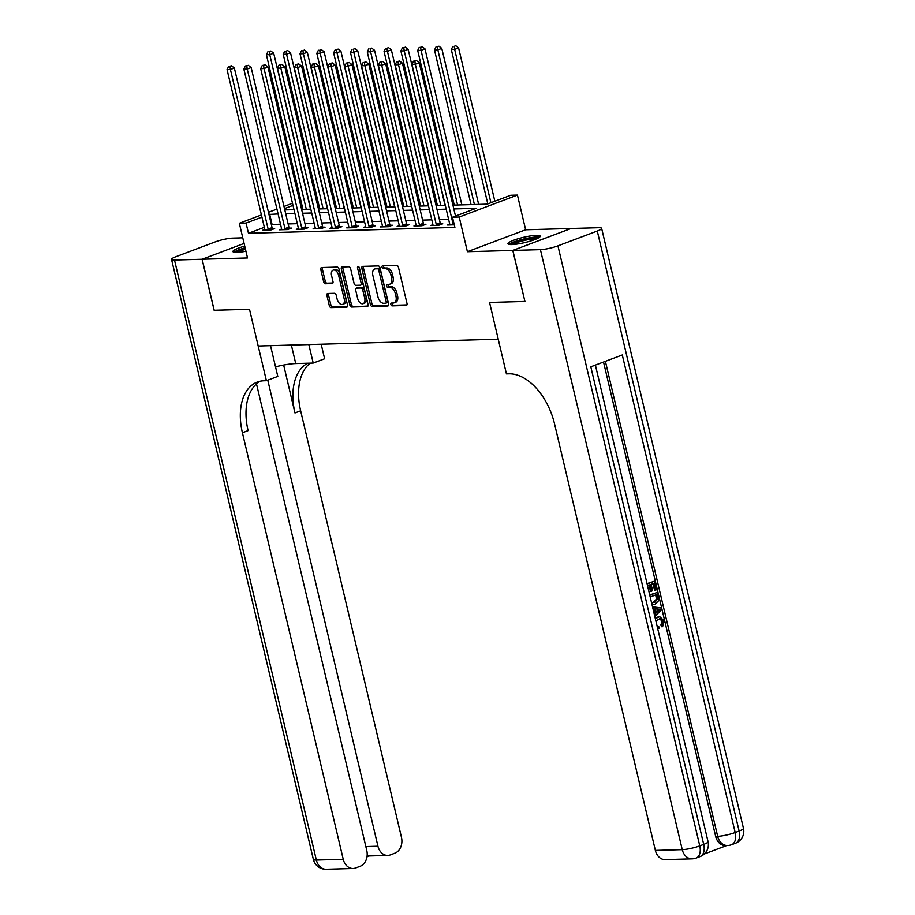 <?xml version="1.0" encoding="UTF-8"?>
<svg xmlns="http://www.w3.org/2000/svg" width="915" height="915" viewBox="0 0 915 915"><rect width="100%" height="100%" fill="white"/><g stroke="black" fill="none" stroke-linecap="round" stroke-linejoin="round"><path stroke-width="1.37" d="M390.865 304.489A1.464 0.892 -110.6 0 0 392.123 305.862L406.146 305.461A2.082 1.281 -110.6 0 0 406.409 305.416A2.082 1.281 -110.6 0 0 406.992 303.425L398.471 267.363A2.082 1.281 -110.6 0 0 396.675 265.396L382.642 265.796A1.464 0.892 -110.6 0 0 382.459 265.83A1.464 0.892 -110.6 0 0 382.058 267.226A1.464 0.892 -110.6 0 0 383.305 268.61L385.124 268.553A6.679 4.083 -110.6 0 1 390.865 274.843L391.574 277.851A6.679 4.083 -110.6 0 1 389.71 284.21A6.679 4.083 -110.6 0 1 388.864 284.382L387.056 284.428A1.464 0.892 -110.6 0 0 386.862 284.462A1.464 0.892 -110.6 0 0 386.462 285.857A1.464 0.892 -110.6 0 0 387.708 287.23L389.527 287.184A6.679 4.083 -110.6 0 1 395.269 293.475L395.978 296.483A6.679 4.083 -110.6 0 1 394.113 302.842A6.679 4.083 -110.6 0 1 393.267 303.014L391.46 303.059A1.464 0.892 -110.6 0 0 391.277 303.094A1.464 0.892 -110.6 0 0 390.865 304.489M392.432 303.037A1.464 0.892 -110.6 0 0 392.432 303.894A1.464 0.892 -110.6 0 0 393.69 305.267L406.923 304.901M383.614 265.773A1.464 0.892 -110.6 0 0 383.625 266.631A1.464 0.892 -110.6 0 0 384.883 268.015L386.702 267.958L385.124 268.553M388.017 284.405A1.464 0.892 -110.6 0 0 388.029 285.263A1.464 0.892 -110.6 0 0 389.287 286.647L391.105 286.589L389.527 287.184M244.728 246.101A16.584 2.711 -13.3 0 0 232.936 251.591A16.584 2.711 -13.3 0 0 236.802 252.403A16.584 2.711 -13.3 0 0 245.941 251.225M511.805 244.58A16.584 2.711 -13.3 0 0 529.968 241.194A16.584 2.711 -13.3 0 0 540.216 236.139A16.584 2.711 -13.3 0 0 536.362 235.327A16.584 2.711 -13.3 0 0 518.199 238.724A16.584 2.711 -13.3 0 0 507.951 243.767A16.584 2.711 -13.3 0 0 511.805 244.58M327.764 293.475A2.082 1.281 -110.6 0 0 327.501 293.532A2.082 1.281 -110.6 0 0 326.918 295.522L329.309 305.633A2.082 1.281 -110.6 0 0 331.104 307.6L346.682 307.154A2.082 1.281 -110.6 0 0 346.934 307.108A2.082 1.281 -110.6 0 0 347.528 305.118L338.996 269.056A2.082 1.281 -110.6 0 0 337.2 267.089L321.634 267.535A2.082 1.281 -110.6 0 0 321.371 267.58A2.082 1.281 -110.6 0 0 320.788 269.57L323.67 281.797A2.082 1.281 -110.6 0 0 325.466 283.764L332.134 283.57A2.082 1.281 -110.6 0 0 332.397 283.524A2.082 1.281 -110.6 0 0 332.98 281.534L331.55 275.472A5.582 3.408 -110.6 0 1 333.106 270.142A5.582 3.408 -110.6 0 1 338.607 275.266L344.223 299.011A5.582 3.408 -110.6 0 1 342.656 304.329A5.582 3.408 -110.6 0 1 337.155 299.205L336.217 295.248A2.082 1.281 -110.6 0 0 334.433 293.292L327.764 293.475M264.332 227.309L248.468 233.279L246.055 223.077L239.33 223.271L261.404 214.945M214.202 310.254L249.498 309.27L214.202 310.276L202.146 259.254L247.53 257.961L239.33 223.271M270.531 345.653L277.794 376.408L266.391 380.709L249.498 309.27L258.19 346.007L498.229 339.179L489.548 302.442L506.43 373.88L508.854 373.812A53.139 32.494 69.4 0 1 554.536 423.874L655.369 850.412L682.258 849.646L540.422 249.635L512.857 250.413L571.086 228.476L598.65 227.698A12.753 2.082 -13.3 0 1 601.624 228.315L743.46 828.338A12.753 2.082 166.7 0 1 739.126 831.037L597.278 231.026A12.753 2.082 -13.3 0 0 601.624 228.315M524.844 301.447L489.548 302.442L524.913 301.435L512.789 250.424L571.017 228.476L525.633 229.768L517.433 195.078L459.204 217.015L452.479 217.21L476.086 208.311L453.806 208.94M525.633 229.768L467.405 251.705L512.789 250.424M467.405 251.705L459.204 217.015M248.468 233.279L454.892 227.412L452.479 217.21M370.358 304.466A2.082 1.281 -110.6 0 0 372.153 306.434L387.731 305.987A2.082 1.281 -110.6 0 0 387.994 305.942A2.082 1.281 -110.6 0 0 388.578 303.952L380.057 267.889A2.082 1.281 -110.6 0 0 378.261 265.922L362.683 266.368A2.082 1.281 -110.6 0 0 362.42 266.414A2.082 1.281 -110.6 0 0 361.837 268.404L370.358 304.466L371.936 303.872A2.082 1.281 -110.6 0 0 373.732 305.839L388.509 305.416M367.201 306.571L351.623 307.017A2.082 1.281 -110.6 0 1 349.839 305.05L341.306 268.987A2.082 1.281 -110.6 0 1 341.89 266.997A2.082 1.281 -110.6 0 1 342.153 266.951L348.821 266.757A2.082 1.281 -110.6 0 1 350.617 268.724L354.071 283.353A2.082 1.281 -110.6 0 0 355.866 285.32L360.293 285.194A2.082 1.281 -110.6 0 0 360.544 285.137A2.082 1.281 -110.6 0 0 361.139 283.147L357.536 267.923A1.464 0.892 -110.6 0 1 357.948 266.528A1.464 0.892 -110.6 0 1 359.389 267.878L368.047 304.535A2.082 1.281 -110.6 0 1 367.464 306.525A2.082 1.281 -110.6 0 1 367.201 306.571L367.693 306.388M242.761 237.82L232.742 238.106A12.753 2.082 -13.3 0 0 215.231 241.892L175.874 256.715A12.753 2.082 -13.3 0 0 171.54 259.414A12.753 2.082 -13.3 0 0 174.502 260.043L202.078 259.254L244.088 243.424L202.146 259.254M448.602 219.371L439.417 219.623M431.8 219.84L422.604 220.103M414.987 220.321L405.791 220.584M398.174 220.801L388.989 221.064M381.361 221.281L372.176 221.544M364.559 221.762L355.363 222.013M347.746 222.231L338.55 222.494M330.933 222.711L321.748 222.974M314.131 223.191L304.935 223.454M297.318 223.672L288.122 223.935M280.505 224.152L271.378 224.655M449.734 224.198L447.572 225.01L454.275 224.827M432.921 224.678L430.759 225.49L438.834 225.262L442.769 223.786L440.572 223.843M416.119 225.159L413.946 225.971L422.021 225.742L425.955 224.255L423.771 224.324M399.306 225.639L397.144 226.451L405.208 226.222L409.142 224.735L406.958 224.804M382.493 226.108L380.331 226.931L388.395 226.703L392.341 225.216L390.145 225.273M365.691 226.588L363.518 227.4L371.593 227.172L375.527 225.696L373.343 225.753M348.878 227.069L346.716 227.881L354.78 227.652L358.714 226.177L356.53 226.234M332.065 227.549L329.903 228.361L337.967 228.132L341.901 226.645L339.717 226.714M315.252 228.029L313.09 228.842L321.165 228.613L325.1 227.126L322.904 227.195M298.45 228.498L296.277 229.322L304.352 229.093L308.286 227.606L306.102 227.663M281.637 228.979L279.475 229.791L287.539 229.562L291.473 228.087L289.289 228.144M264.824 229.459L262.662 230.271L270.726 230.042L274.66 228.567L272.476 228.624M299.685 201.266L301.012 201.231M452.914 205.132L487.1 204.159L510.707 195.272L517.433 195.078M268.45 212.291L276.948 209.1M283.993 206.447L292.491 203.244M278.091 213.938L268.964 214.442M261.919 217.095L246.055 223.077M446.188 209.158L437.004 209.421M429.387 209.638L420.191 209.901M412.574 210.118L403.378 210.381M395.76 210.599L386.576 210.862M378.959 211.079L369.763 211.331M362.146 211.548L352.95 211.811M345.332 212.028L336.137 212.291M328.519 212.509L319.335 212.772M311.718 212.989L302.522 213.252M294.904 213.469L285.709 213.733M284.817 209.912L294.001 209.649M301.618 209.432L310.814 209.18M318.431 208.963L327.627 208.7M335.245 208.483L344.429 208.22M352.046 208.002L361.242 207.739M368.859 207.522L378.055 207.259M385.673 207.042L394.857 206.79M402.486 206.573L411.67 206.31M419.287 206.092L428.483 205.829M436.1 205.612L445.296 205.349M301.264 202.272L300.04 202.741M292.994 205.395L284.496 208.597M272.075 224.392L269.662 214.179M394.113 302.842L395.68 302.259A6.679 4.083 -110.6 0 0 397.556 295.888L395.978 296.483M391.105 286.589A6.679 4.083 -110.6 0 1 396.847 292.88L397.556 295.888M389.71 284.21L391.277 283.627A6.679 4.083 -110.6 0 0 393.153 277.256L391.574 277.851M386.702 267.958A6.679 4.083 -110.6 0 1 392.444 274.248L393.153 277.256M363.484 266.345A2.082 1.281 -110.6 0 0 363.404 267.82L371.936 303.872M385.615 303.231A1.464 0.892 -110.6 0 0 385.798 303.185A1.464 0.892 -110.6 0 0 386.21 301.801L378.73 270.142A1.464 0.892 -110.6 0 0 377.472 268.77L375.55 268.827A6.679 4.083 -110.6 0 0 374.715 268.987A6.679 4.083 -110.6 0 0 372.851 275.358L377.964 296.986A6.679 4.083 -110.6 0 0 383.705 303.277L385.615 303.231M385.958 303.094L387.182 302.636A1.464 0.892 -110.6 0 0 387.377 302.602A1.464 0.892 -110.6 0 0 387.777 301.207L386.21 301.801M374.715 268.987L376.294 268.392A6.679 4.083 -110.6 0 1 377.129 268.232L379.039 268.175A1.464 0.892 -110.6 0 1 380.297 269.559L387.777 301.207M367.979 305.999L351.623 307.017M342.953 266.928A2.082 1.281 -110.6 0 0 342.885 268.404L351.406 304.455A2.082 1.281 -110.6 0 0 353.201 306.422M361.86 284.599A2.082 1.281 -110.6 0 0 362.123 284.542A2.082 1.281 -110.6 0 0 362.706 282.552L359.115 267.329L357.536 267.923M357.662 298.53A5.582 3.408 -110.6 0 0 363.163 303.643A5.582 3.408 -110.6 0 0 364.719 298.324L362.74 289.964A2.082 1.281 -110.6 0 0 360.956 287.996L356.53 288.122A2.082 1.281 -110.6 0 0 356.267 288.168A2.082 1.281 -110.6 0 0 355.683 290.158L357.662 298.53M363.163 303.643L364.73 303.059A5.582 3.408 -110.6 0 0 366.297 297.73L364.719 298.324M357.605 287.71A2.082 1.281 -110.6 0 1 357.845 287.584A2.082 1.281 -110.6 0 1 358.108 287.527L362.523 287.401A2.082 1.281 -110.6 0 1 364.319 289.369L366.297 297.73M342.656 304.329L344.234 303.734A5.582 3.408 -110.6 0 0 345.79 298.416L344.223 299.011M333.106 270.142L334.684 269.559A5.582 3.408 -110.6 0 1 340.186 274.683L345.79 298.416M322.423 267.512A2.082 1.281 -110.6 0 0 322.354 268.987L325.248 281.202A2.082 1.281 -110.6 0 0 327.044 283.17L332.911 282.998M328.565 293.452A2.082 1.281 -110.6 0 0 328.485 294.927L330.887 305.038A2.082 1.281 -110.6 0 0 332.671 307.005L347.448 306.582M494.843 201.243L458.598 47.935L454.663 49.41L451.301 49.513L487.798 203.896M490.909 202.73L454.663 49.41L454.206 46.345L455.784 45.75L454.206 46.345M451.301 49.513L452.868 46.379M455.784 45.75L458.598 47.935M455.498 216.066L419.253 62.758L415.319 64.233L453.051 223.832A2.127 1.304 -110.6 0 0 453.325 224.587L453.451 224.85M414.861 61.168L416.439 60.573L413.523 61.202L414.861 61.168L415.319 64.233L411.956 64.336L449.688 223.923A2.127 1.304 -110.6 0 1 449.768 224.69L449.757 224.953M419.253 62.758L416.439 60.573M413.523 61.202L411.956 64.336M478.659 204.4L441.785 48.404L437.85 49.89L434.488 49.982L471.042 204.617M474.405 204.525L437.85 49.89L437.404 46.825L438.971 46.23L437.404 46.825M434.488 49.982L436.055 46.859M438.971 46.23L441.785 48.404M461.858 204.88L424.983 48.884L421.049 50.371L417.686 50.462L454.24 205.097M457.603 205.006L421.049 50.371L420.591 47.294L422.158 46.711L420.591 47.294M417.686 50.462L419.242 47.34M422.158 46.711L424.983 48.884M445.045 205.36L408.17 49.364L404.236 50.851L400.873 50.943L437.427 205.578M440.79 205.475L404.236 50.851L403.778 47.774L405.356 47.18L403.778 47.774M400.873 50.943L402.44 47.82M405.356 47.18L408.17 49.364M436.238 224.312L440.172 222.825L402.44 63.227L398.505 64.713L436.238 224.312A2.127 1.304 -110.6 0 0 436.512 225.067L436.638 225.33M398.048 61.648L399.626 61.053L396.71 61.682L398.048 61.648L398.505 64.713L395.143 64.805L432.875 224.404A2.127 1.304 -110.6 0 1 432.955 225.17L432.944 225.433M440.172 222.825A2.127 1.304 -110.6 0 0 440.447 223.592L440.904 224.484M402.44 63.227L399.626 61.053M396.71 61.682L395.143 64.805M419.425 224.793L423.359 223.306L385.638 63.707L381.704 65.194L419.425 224.793A2.127 1.304 -110.6 0 0 419.699 225.547L419.836 225.799M381.246 62.117L382.813 61.534L379.897 62.163L381.246 62.117L381.704 65.194L378.341 65.285L416.062 224.884A2.127 1.304 -110.6 0 1 416.142 225.65L416.142 225.914M423.359 223.306A2.127 1.304 -110.6 0 0 423.634 224.061L424.091 224.964M385.638 63.707L382.813 61.534M379.897 62.163L378.341 65.285M402.611 225.262L406.546 223.786L368.825 64.187L364.891 65.674L402.611 225.262A2.127 1.304 -110.6 0 0 402.897 226.028L403.023 226.28M364.433 62.597L366.011 62.003L363.083 62.643L364.433 62.597L364.891 65.674L361.528 65.766L399.249 225.364A2.127 1.304 -110.6 0 1 399.34 226.131L399.329 226.382M406.546 223.786A2.127 1.304 -110.6 0 0 406.832 224.541L407.278 225.445M368.825 64.187L366.011 62.003M363.083 62.643L361.528 65.766M428.231 205.841L391.357 49.845L387.422 51.32L384.06 51.423L420.614 206.058M423.977 205.955L387.422 51.32L386.965 48.255L388.543 47.66L386.965 48.255M384.06 51.423L385.627 48.289M388.543 47.66L391.357 49.845M385.81 225.742L389.744 224.267L352.012 64.668L348.077 66.143L385.81 225.742A2.127 1.304 -110.6 0 0 386.084 226.508L386.21 226.76M347.62 63.078L349.198 62.483L346.282 63.112L347.62 63.078L348.077 66.143L344.715 66.246L382.447 225.845A2.127 1.304 -110.6 0 1 382.527 226.6L382.516 226.863M389.744 224.267A2.127 1.304 -110.6 0 0 390.019 225.021L390.476 225.914M352.012 64.668L349.198 62.483M346.282 63.112L344.715 66.246M510.547 244.58A14.343 2.345 166.7 0 1 523.792 239.341A14.343 2.345 166.7 0 1 538.214 237.992A14.343 2.345 166.7 0 1 538.26 238.026M539.564 237.191A16.47 2.688 -13.3 0 0 523.849 238.975A16.47 2.688 -13.3 0 0 509.003 244.408M536.316 238.964A13.29 2.173 -13.3 0 0 524.215 240.496A13.29 2.173 -13.3 0 0 512.697 244.545M235.544 252.403A14.343 2.345 166.7 0 1 245.197 248.102M245.483 249.303A13.29 2.173 -13.3 0 0 237.694 252.368M245.117 247.759A16.47 2.688 -13.3 0 0 233.988 252.231M657.142 626.306L658.777 626.592L658.88 628.433L657.645 628.468M655.22 618.197L659.807 616.733L664.233 620.93L662.597 626.683L661.522 626.718L660.836 625.094L662.048 621.296L659.555 618.551M654.214 613.942L652.978 608.704M647.054 583.621L654.683 581.116L656.73 589.752L654.557 590.186L653.013 583.621M655.632 590.164L654.008 583.255L651.103 584.342L652.624 590.781L650.451 591.227L649.01 585.131M704.287 853.992L726.762 845.517M540.422 249.635A12.753 2.082 -13.3 0 0 557.933 245.849L699.769 845.86L703.704 844.385L590.815 366.812L622.292 354.963L735.18 832.524A12.753 2.082 166.7 0 1 717.669 836.31A12.753 9.871 88.4 0 0 727.482 845.506L725.458 845.563A12.753 9.871 -91.6 0 1 715.656 836.367L717.669 836.31L605.387 361.322M603.523 362.031L715.656 836.367M649.799 595.265L657.359 592.417L658.468 600.858L655.06 604.22L652.018 604.643M649.719 594.922L657.359 592.417M557.933 245.849L597.278 231.026M512.857 250.413L524.913 301.435M692.072 858.842A12.753 12.753 0 0 0 696.201 858.03A12.753 7.8 69.4 0 0 699.769 845.86A12.753 2.082 166.7 0 1 682.258 849.646A12.753 9.871 88.4 0 0 692.072 858.842L665.171 859.608A12.753 9.871 -91.6 0 1 655.369 850.412M651.526 591.193L650.005 584.754L647.534 585.692M647.134 583.964L654.683 581.116M653.253 604.621L651.983 604.472M651.526 602.55L654.671 602.493L657.542 599.131L657.267 597.038L656.673 594.556L650.21 596.992M652.441 602.848L656.467 599.165L655.678 594.933M654.671 602.493L653.596 602.516M657.542 599.131L656.467 599.165M657.267 597.038L656.192 597.072M654.408 614.766L655.312 613.896L654.076 608.681L652.944 608.567M652.532 606.805L661.007 607.846L661.465 609.802L654.831 616.538M660.15 609.23L655.289 608.784L656.284 612.97L660.15 609.23L655.323 608.921M654.076 608.681L653.001 608.704M655.312 613.896L654.236 613.931M658.205 609.058L657.13 609.081M656.089 612.146L659.075 609.264M662.597 626.683L661.911 625.071L663.123 621.262L660.127 618.506L655.883 620.976M663.123 621.262L662.048 621.296M661.911 625.071L660.836 625.094M655.426 619.066L658.125 617.087L657.05 617.122M658.125 617.087L659.807 616.733M658.88 628.433L657.611 628.308M275.529 366.824A23.916 3.9 166.7 0 1 295.728 363.564L313.216 363.061L324.619 358.76L321.176 344.212M266.391 380.709L263.966 380.777A53.139 32.494 -110.6 0 0 257.298 382.07A53.139 32.494 -110.6 0 0 242.406 432.749L343.239 859.299A12.753 9.871 88.4 0 0 353.041 868.484A12.753 9.871 88.4 0 0 355.58 867.98L360.224 866.231A12.753 9.871 88.4 0 0 366.766 850.435L256.486 383.888M202.078 259.254L214.133 310.276M308.835 344.566L313.216 363.061M267.775 380.183L377.941 846.215A12.753 9.871 88.4 0 0 387.754 855.411A12.753 9.871 88.4 0 0 390.282 854.907L394.925 853.157A12.753 9.871 88.4 0 0 401.468 837.351L300.646 410.812A53.139 32.494 -110.6 0 1 310.162 363.152M307.715 363.221A53.139 32.494 -110.6 0 0 294.973 412.951L283.65 365.051M260.215 381.212A53.139 32.494 -110.6 0 0 248.079 430.61L242.406 432.749M367.178 855.136L369.031 855.948L387.754 855.411M411.43 206.31L374.544 50.325L370.609 51.8L367.258 51.903L403.801 206.527M407.164 206.435L370.609 51.8L370.163 48.735L371.73 48.14L370.163 48.735M367.258 51.903L368.814 48.77M371.73 48.14L374.544 50.325M394.617 206.79L357.742 50.794L353.808 52.281L350.445 52.372L386.999 207.007M390.362 206.916L353.808 52.281L353.35 49.216L354.928 48.621L353.35 49.216M350.445 52.372L352 49.25M354.928 48.621L357.742 50.794M377.803 207.27L340.929 51.274L336.995 52.761L333.632 52.853L370.186 207.488M373.549 207.396L336.995 52.761L336.537 49.684L338.115 49.101L336.537 49.684M333.632 52.853L335.199 49.73M338.115 49.101L340.929 51.274M360.99 207.751L324.116 51.755L320.181 53.242L316.819 53.333L353.373 207.968M356.736 207.865L320.181 53.242L319.735 50.165L321.302 49.57L319.735 50.165M316.819 53.333L318.386 50.211M321.302 49.57L324.116 51.755M344.189 208.231L307.314 52.235L303.38 53.711L300.017 53.813L336.571 208.448M339.934 208.346L303.38 53.711L302.922 50.645L304.489 50.05L302.922 50.645M300.017 53.813L301.573 50.68M304.489 50.05L307.314 52.235M368.997 226.222L372.931 224.735L335.199 65.148L331.264 66.623L368.997 226.222A2.127 1.304 -110.6 0 0 369.271 226.977L369.408 227.24M330.818 63.558L332.385 62.963L329.469 63.593L330.818 63.558L331.264 66.623L327.902 66.726L365.634 226.314A2.127 1.304 -110.6 0 1 365.714 227.08L365.714 227.343M372.931 224.735A2.127 1.304 -110.6 0 0 373.206 225.502L373.663 226.394M335.199 65.148L332.385 62.963M329.469 63.593L327.902 66.726M352.184 226.703L356.118 225.216L318.397 65.617L314.463 67.104L352.184 226.703A2.127 1.304 -110.6 0 0 352.458 227.458L352.595 227.721M314.005 64.039L315.572 63.444L312.656 64.073L314.005 64.039L314.463 67.104L311.1 67.195L348.821 226.794A2.127 1.304 -110.6 0 1 348.912 227.561L348.901 227.824M356.118 225.216A2.127 1.304 -110.6 0 0 356.393 225.982L356.85 226.874M318.397 65.617L315.572 63.444M312.656 64.073L311.1 67.195M335.37 227.183L339.316 225.696L301.584 66.097L297.65 67.584L335.37 227.183A2.127 1.304 -110.6 0 0 335.656 227.938L335.782 228.19M297.192 64.508L298.77 63.924L295.854 64.553L297.192 64.508L297.65 67.584L294.287 67.676L332.019 227.275A2.127 1.304 -110.6 0 1 332.099 228.041L332.088 228.304M339.316 225.696A2.127 1.304 -110.6 0 0 339.591 226.451L340.037 227.355M301.584 66.097L298.77 63.924M295.854 64.553L294.287 67.676M318.569 227.652L322.503 226.177L284.771 66.578L280.836 68.065L318.569 227.652A2.127 1.304 -110.6 0 0 318.843 228.418L318.969 228.67M280.379 64.988L281.957 64.393L279.041 65.034L280.379 64.988L280.836 68.065L277.474 68.156L315.206 227.755A2.127 1.304 -110.6 0 1 315.286 228.521L315.275 228.773M322.503 226.177A2.127 1.304 -110.6 0 0 322.778 226.931L323.235 227.835M284.771 66.578L281.957 64.393M279.041 65.034L277.474 68.156M301.756 228.132L305.69 226.657L267.969 67.058L264.035 68.534L301.756 228.132A2.127 1.304 -110.6 0 0 302.03 228.899L302.167 229.15M263.577 65.468L265.144 64.874L262.228 65.503L263.577 65.468L264.035 68.534L260.672 68.636L298.393 228.235A2.127 1.304 -110.6 0 1 298.473 228.99L298.473 229.253M305.69 226.657A2.127 1.304 -110.6 0 0 305.965 227.412L306.422 228.304M267.969 67.058L265.144 64.874M262.228 65.503L260.672 68.636M327.376 208.7L290.501 52.715L286.567 54.191L283.204 54.294L319.758 208.917M323.121 208.826L286.567 54.191L286.109 51.126L287.687 50.531L286.109 51.126M283.204 54.294L284.771 51.16M287.687 50.531L290.501 52.715M284.942 228.613L288.877 227.126L251.156 67.538L247.222 69.014L284.942 228.613A2.127 1.304 -110.6 0 0 285.228 229.368L285.354 229.631M246.764 65.949L248.342 65.354L245.414 65.983L246.764 65.949L247.222 69.014L243.859 69.117L281.58 228.704A2.127 1.304 -110.6 0 1 281.671 229.471L281.66 229.734M288.877 227.126A2.127 1.304 -110.6 0 0 289.163 227.892L289.609 228.784M251.156 67.538L248.342 65.354M245.414 65.983L243.859 69.117M310.562 209.18L273.688 53.184L269.753 54.671L266.391 54.763L302.945 209.398M306.308 209.306L269.753 54.671L269.296 51.606L270.874 51.011L269.296 51.606M266.391 54.763L267.958 51.64M270.874 51.011L273.688 53.184M268.141 229.093L272.075 227.606L234.343 68.007L230.408 69.494L268.141 229.093A2.127 1.304 -110.6 0 0 268.415 229.848L268.541 230.111M229.951 66.429L231.529 65.834L228.613 66.463L229.951 66.429L230.408 69.494L227.046 69.586L264.778 229.185A2.127 1.304 -110.6 0 1 264.858 229.951L264.847 230.214M272.075 227.606A2.127 1.304 -110.6 0 0 272.35 228.373L272.807 229.265M234.343 68.007L231.529 65.834M228.613 66.463L227.046 69.586M393.69 305.267L392.123 305.862M384.883 268.015L383.305 268.61M389.287 286.647L387.708 287.23M396.847 292.88L395.269 293.475M392.444 274.248L390.865 274.843M363.404 267.82L361.837 268.404M373.732 305.839L372.153 306.434M380.297 269.559L378.73 270.142M379.039 268.175L377.472 268.77M377.129 268.232L375.55 268.827M351.406 304.455L349.839 305.05M342.885 268.404L341.306 268.987M362.706 282.552L361.139 283.147M364.319 289.369L362.74 289.964M362.523 287.401L360.956 287.996M358.108 287.527L356.53 288.122M340.186 274.683L338.607 275.266M327.044 283.17L325.466 283.764M325.248 281.202L323.67 281.797M322.354 268.987L320.788 269.57M332.671 307.005L331.104 307.6M330.887 305.038L329.309 305.633M328.485 294.927L326.918 295.522M453.051 223.832L453.966 223.489M453.325 224.587L454.149 224.278M436.512 225.067L440.447 223.592M419.699 225.547L423.634 224.061M402.897 226.028L406.832 224.541M386.084 226.508L390.019 225.021M727.482 845.506A12.753 12.753 0 0 0 731.611 844.694A12.753 7.8 69.4 0 0 735.18 832.524L739.126 831.037A12.753 7.8 -110.6 0 1 735.546 843.207A12.753 12.753 0 0 0 743.46 828.338M708.05 841.674A12.753 2.082 166.7 0 1 703.704 844.385A12.753 7.8 -110.6 0 1 700.135 856.543A12.753 12.753 0 0 0 708.05 841.674L595.39 365.096M658.48 610.843L657.405 610.877M294.973 412.951L300.646 410.812M174.502 260.043L316.35 860.054L343.239 859.299M365.851 846.569L377.941 846.215M316.35 860.054A12.753 2.082 166.7 0 1 313.376 859.437A12.753 12.753 0 0 0 326.152 869.25A12.753 9.871 -91.6 0 1 316.35 860.054M291.359 345.069L295.728 363.564M369.271 226.977L373.206 225.502M352.458 227.458L356.393 225.982M335.656 227.938L339.591 226.451M318.843 228.418L322.778 226.931M302.03 228.899L305.965 227.412M285.228 229.368L289.163 227.892M268.415 229.848L272.35 228.373M387.377 302.602L385.798 303.185M362.123 284.542L360.544 285.137M357.845 287.584L356.267 288.168M731.611 844.694L735.546 843.207M696.201 858.03L700.135 856.543M171.54 259.414L313.376 859.437M326.152 869.25L353.041 868.484M366.995 856.806L369.294 855.937"/></g></svg>
